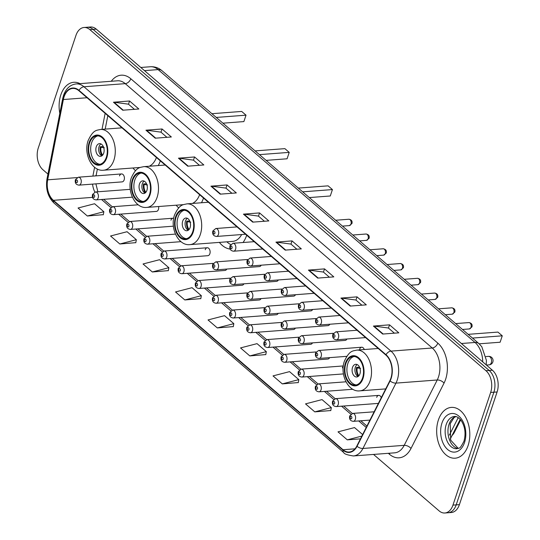 <?xml version="1.0" encoding="UTF-8"?>
<svg xmlns="http://www.w3.org/2000/svg" width="540" height="540" viewBox="0 0 540 540"><rect width="100%" height="100%" fill="white"/><g stroke="black" fill="none" stroke-linecap="round" stroke-linejoin="round"><path stroke-width="0.81" d="M219.368 242.393A28.127 18.232 -94.3 0 0 230.162 249.075M243.047 242.514A28.127 18.232 -94.3 0 0 246.706 235.238M176.162 205.193A28.127 18.232 -94.3 0 0 178.693 207.88M201.454 202.763A28.127 18.232 -94.3 0 0 203.506 198.038M132.962 167.994A28.127 18.232 -94.3 0 0 135.493 170.681M158.254 165.564A28.127 18.232 -94.3 0 0 160.299 160.839M138.22 204.795L112.684 206.726A3.983 2.579 85.7 0 1 115.108 208.636A3.983 2.579 85.7 0 1 115.31 212.699A3.983 2.579 85.7 0 1 113.285 214.67L156.411 211.403A3.983 2.579 -94.3 0 0 158.429 209.432A3.983 2.579 -94.3 0 0 158.585 206.523M207.245 247.752L164.119 251.019A3.983 2.579 85.7 0 1 166.536 252.923A3.983 2.579 85.7 0 1 166.745 256.986A3.983 2.579 85.7 0 1 164.72 258.957L207.846 255.697A3.983 2.579 -94.3 0 0 209.864 253.726A3.983 2.579 -94.3 0 0 209.662 249.662A3.983 2.579 -94.3 0 0 207.245 247.752A3.983 2.579 -94.3 0 0 205.227 249.723M213.199 263.365L181.265 265.781A3.983 2.579 85.7 0 1 183.681 267.685A3.983 2.579 85.7 0 1 183.89 271.748A3.983 2.579 85.7 0 1 181.865 273.719L224.991 270.459A3.983 2.579 -94.3 0 0 226.773 269.055M230.344 278.127L198.41 280.543A3.983 2.579 85.7 0 1 200.826 282.447A3.983 2.579 85.7 0 1 201.035 286.51A3.983 2.579 85.7 0 1 199.01 288.482L242.136 285.221A3.983 2.579 -94.3 0 0 243.918 283.817M247.489 292.889L215.554 295.306A3.983 2.579 85.7 0 1 217.971 297.209A3.983 2.579 85.7 0 1 218.18 301.273A3.983 2.579 85.7 0 1 216.155 303.244L259.281 299.984A3.983 2.579 -94.3 0 0 261.063 298.579M264.634 307.651L232.7 310.068A3.983 2.579 85.7 0 1 235.116 311.972A3.983 2.579 85.7 0 1 235.325 316.035A3.983 2.579 85.7 0 1 233.3 318.006L276.426 314.746A3.983 2.579 -94.3 0 0 278.208 313.349M281.779 322.414L249.845 324.83A3.983 2.579 85.7 0 1 252.261 326.734A3.983 2.579 85.7 0 1 252.464 330.797A3.983 2.579 85.7 0 1 250.445 332.768L293.571 329.508A3.983 2.579 -94.3 0 0 295.353 328.111M298.924 337.183L266.99 339.593A3.983 2.579 85.7 0 1 269.406 341.503A3.983 2.579 85.7 0 1 269.609 345.566A3.983 2.579 85.7 0 1 267.59 347.531L310.716 344.27A3.983 2.579 -94.3 0 0 312.498 342.873M316.069 351.945L284.135 354.362A3.983 2.579 85.7 0 1 286.551 356.265A3.983 2.579 85.7 0 1 286.754 360.329A3.983 2.579 85.7 0 1 284.735 362.3L327.861 359.033A3.983 2.579 -94.3 0 0 329.643 357.635M121.52 173.941L78.395 177.201A3.983 2.579 85.7 0 1 80.818 179.105A3.983 2.579 85.7 0 1 81.02 183.168A3.983 2.579 85.7 0 1 78.995 185.139L122.121 181.879A3.983 2.579 -94.3 0 0 124.146 179.908A3.983 2.579 -94.3 0 0 123.937 175.844A3.983 2.579 -94.3 0 0 121.52 173.941A3.983 2.579 -94.3 0 0 119.502 175.912M247.624 259.497L215.69 261.913A3.983 2.579 85.7 0 1 218.106 263.817A3.983 2.579 85.7 0 1 218.309 267.881A3.983 2.579 85.7 0 1 216.29 269.851L259.409 266.584A3.983 2.579 -94.3 0 0 261.198 265.187M264.769 274.259L232.835 276.676A3.983 2.579 85.7 0 1 235.251 278.579A3.983 2.579 85.7 0 1 235.454 282.643A3.983 2.579 85.7 0 1 233.435 284.614L276.554 281.353A3.983 2.579 -94.3 0 0 278.343 279.95M281.914 289.022L249.98 291.438A3.983 2.579 85.7 0 1 252.396 293.341A3.983 2.579 85.7 0 1 252.599 297.405A3.983 2.579 85.7 0 1 250.58 299.376L293.699 296.116A3.983 2.579 -94.3 0 0 295.488 294.712M299.059 303.784L267.125 306.2A3.983 2.579 85.7 0 1 269.541 308.104A3.983 2.579 85.7 0 1 269.744 312.167A3.983 2.579 85.7 0 1 267.725 314.138L310.844 310.878A3.983 2.579 -94.3 0 0 312.633 309.474M316.204 318.546L284.269 320.963A3.983 2.579 85.7 0 1 286.686 322.866A3.983 2.579 85.7 0 1 286.889 326.93A3.983 2.579 85.7 0 1 284.87 328.901L327.989 325.64A3.983 2.579 -94.3 0 0 329.778 324.236M333.349 333.308L301.415 335.725A3.983 2.579 85.7 0 1 303.831 337.628A3.983 2.579 85.7 0 1 304.034 341.692A3.983 2.579 85.7 0 1 302.015 343.663L345.134 340.403A3.983 2.579 -94.3 0 0 346.923 339.005M173.691 218.335A3.983 2.579 -94.3 0 0 172.955 218.228A3.983 2.579 -94.3 0 0 170.937 220.199M343.265 366.383A3.983 2.579 -94.3 0 0 342.38 367.828M381.267 397.69A3.983 2.579 -94.3 0 0 378.695 395.388A3.983 2.579 -94.3 0 0 376.67 397.359M364.257 349.542A3.983 2.579 -94.3 0 0 361.679 347.227A3.983 2.579 -94.3 0 0 359.66 349.198M460.688 419.897L454.525 432.081A15.923 10.321 85.7 0 1 452.048 435.496M373.538 454.43L439.081 510.86A15.923 10.321 -94.3 0 0 444.879 513L451.325 512.514A15.923 10.321 -94.3 0 0 459.405 504.63L497.104 391.966A15.923 10.321 -94.3 0 0 492.419 370.231L96.289 29.14A15.923 10.321 -94.3 0 0 90.491 27L87.271 27.243A15.923 10.321 -94.3 0 1 93.069 29.383A15.923 10.321 -94.3 0 0 87.271 27.243L84.044 27.486A15.923 10.321 -94.3 0 0 75.965 35.37L38.266 148.034A15.923 10.321 -94.3 0 0 42.95 169.769L47.945 174.069M444.879 513A15.923 10.321 -94.3 0 0 452.959 505.116L490.658 392.452A15.923 10.321 -94.3 0 0 485.966 370.717L489.193 370.474L93.069 29.383L489.193 370.474A15.923 10.321 -94.3 0 1 493.877 392.209A15.923 10.321 -94.3 0 0 489.193 370.474L492.419 370.231M452.959 505.116L456.185 504.873L493.877 392.209L456.185 504.873A15.923 10.321 -94.3 0 1 448.099 512.757A15.923 10.321 -94.3 0 0 456.185 504.873L459.405 504.63M60.824 94.898A25.475 16.511 -94.3 0 0 59.805 113.353A25.475 16.511 -94.3 0 1 60.824 94.898A25.475 16.511 -94.3 0 1 73.757 82.289A25.475 16.511 -94.3 0 0 60.824 94.898M438.386 420.005A25.475 16.511 -94.3 0 0 439.688 446.013A25.475 16.511 -94.3 0 0 455.159 458.197A25.475 16.511 -94.3 0 0 468.092 445.588A25.475 16.511 -94.3 0 0 466.79 419.58A25.475 16.511 -94.3 0 0 451.319 407.396A25.475 16.511 -94.3 0 0 438.386 420.005A25.475 16.511 -94.3 0 0 439.688 446.013A25.475 16.511 -94.3 0 0 455.159 458.197A25.475 16.511 -94.3 0 0 468.092 445.588A25.475 16.511 -94.3 0 0 466.79 419.58A25.475 16.511 -94.3 0 0 451.319 407.396A25.475 16.511 -94.3 0 0 438.386 420.005M64.071 96.849A16.983 11.009 85.7 0 1 72.691 88.445A16.983 11.009 85.7 0 1 78.88 90.727L385.877 355.07A16.983 11.009 85.7 0 1 389.873 380.673L356.832 446.02A16.983 11.009 85.7 0 1 349.211 452.014A16.983 11.009 85.7 0 1 343.028 449.732L53.379 200.326A16.983 11.009 85.7 0 1 47.682 179.82L63.369 99.529A16.983 11.009 85.7 0 1 64.071 96.849M63.821 96.64A17.408 11.286 -94.3 0 0 63.106 99.38L47.419 179.672A17.408 11.286 -94.3 0 0 53.258 200.691L342.907 450.097A17.408 11.286 -94.3 0 0 357.055 446.29L390.096 380.943A17.408 11.286 -94.3 0 0 385.999 354.706L79.002 90.356A17.408 11.286 -94.3 0 0 63.821 96.64M382.691 334.058L398.817 332.836L389.529 324.844L373.41 326.066L382.691 334.058M394.389 333.173L388.388 328.01L373.95 326.079A4.246 2.713 130.7 0 0 373.41 326.066M388.456 328.064L389.529 324.844M350.197 306.079L366.316 304.857L357.035 296.865L340.916 298.087L350.197 306.079M361.894 305.195L355.894 300.031L341.456 298.1A4.246 2.713 130.7 0 0 340.916 298.087M355.961 300.078L357.035 296.865M317.702 278.1L333.821 276.878L324.54 268.886L308.421 270.101L317.702 278.1M329.4 277.216L323.399 272.045L308.961 270.115A4.246 2.713 130.7 0 0 308.421 270.101M323.467 272.099L324.54 268.886M285.208 250.115L301.327 248.9L292.046 240.901L275.926 242.123L285.208 250.115M296.906 249.23L290.905 244.067L276.466 242.136A4.246 2.713 130.7 0 0 275.926 242.123M290.972 244.121L292.046 240.901M122.735 110.214L138.854 108.999L129.573 101L113.454 102.222L122.735 110.214M134.433 109.33L128.432 104.166L113.994 102.236A4.246 2.713 130.7 0 0 113.454 102.222M128.493 104.22L129.573 101M155.23 138.193L171.349 136.978L162.067 128.979L145.948 130.201L155.23 138.193M166.928 137.309L160.927 132.145L146.489 130.214A4.246 2.713 130.7 0 0 145.948 130.201M160.988 132.199L162.067 128.979M187.724 166.178L203.843 164.957L194.562 156.965L178.443 158.18L187.724 166.178M199.422 165.294L193.421 160.124L178.983 158.193A4.246 2.713 130.7 0 0 178.443 158.18M193.482 160.178L194.562 156.965M220.219 194.157L236.338 192.935L227.056 184.943L210.938 186.165L220.219 194.157M231.917 193.273L225.916 188.109L211.478 186.179A4.246 2.713 130.7 0 0 210.938 186.165M225.976 188.156L227.056 184.943M252.713 222.136L268.832 220.921L259.551 212.922L243.432 214.144L252.713 222.136M264.411 221.251L258.41 216.088L243.972 214.157A4.246 2.713 130.7 0 0 243.432 214.144M258.478 216.142L259.551 212.922M79.994 83.633A25.475 16.511 -94.3 0 0 73.757 82.289A25.475 16.511 -94.3 0 1 79.994 83.633M485.966 370.717L89.843 29.626A15.923 10.321 -94.3 0 0 84.044 27.486M282.305 383.893L298.822 379.62L289.541 371.628L273.024 375.901L282.305 383.893L298.289 382.556M314.8 411.871L331.317 407.599L322.036 399.607L305.519 403.88L314.8 411.871L330.784 410.535M362.624 434.558L354.53 427.586L338.013 431.858L347.294 439.85L360.45 438.858M184.822 299.95L201.339 295.677L192.051 287.685L175.534 291.958L184.822 299.95L200.806 298.613M152.327 271.971L168.845 267.698L159.556 259.706L143.039 263.979L152.327 271.971L168.311 270.635M119.833 243.992L136.35 239.72L127.062 231.721L110.545 235.994L119.833 243.992L135.817 242.656M87.338 216.007L103.856 211.734L94.567 203.742L78.05 208.015L87.338 216.007L103.322 214.67M249.811 355.914L266.328 351.641L257.04 343.643L240.523 347.915L249.811 355.914L265.795 354.577M217.316 327.929L233.834 323.656L224.546 315.664L208.028 319.937L217.316 327.929L233.3 326.592M233.834 323.656L233.273 326.727M201.339 295.677L200.779 298.742M168.845 267.698L168.284 270.763M136.35 239.72L135.79 242.784M103.856 211.734L103.295 214.805M266.328 351.641L265.768 354.706M298.822 379.62L298.262 382.685M331.317 407.599L330.764 410.663M347.294 439.85L361.854 436.084M89.613 142.952A14.33 9.288 -94.3 0 0 90.349 157.579A14.33 9.288 -94.3 0 0 99.05 164.437A14.33 9.288 -94.3 0 0 106.326 157.343A14.33 9.288 -94.3 0 0 105.59 142.715A14.33 9.288 -94.3 0 0 96.889 135.857A14.33 9.288 -94.3 0 0 89.613 142.952M97.902 135.864A14.33 9.288 -94.3 0 0 91.631 142.796A14.33 9.288 -94.3 0 0 100.049 164.275M149.168 166.253A20.432 13.244 -94.3 0 0 156.418 157.491M222.912 123.174L243.878 121.588L246.024 115.175L241.691 111.443L211.91 113.697M246.024 115.175L216.243 117.43M96.269 146.799A6.372 4.131 -94.3 0 0 96.599 153.299A6.372 4.131 -94.3 0 0 100.467 156.344A6.372 4.131 -94.3 0 0 103.7 153.191A6.372 4.131 -94.3 0 0 103.37 146.691A6.372 4.131 -94.3 0 0 99.502 143.64A6.372 4.131 -94.3 0 0 96.269 146.799M100.946 143.924A6.372 4.131 -94.3 0 0 99.09 146.583A6.372 4.131 -94.3 0 0 101.844 155.851M101.864 144.531A7.432 4.813 85.7 0 0 101.858 144.551L101.513 144.254M102.08 155.682A8.492 5.501 85.7 0 1 100.305 146.752L103.295 146.529M102.661 155.108A7.432 4.813 85.7 0 1 100.933 147.299L100.305 146.752M104.348 147.751L100.933 147.299M132.813 180.151A14.33 9.288 -94.3 0 0 133.549 194.778A14.33 9.288 -94.3 0 0 142.25 201.636A14.33 9.288 -94.3 0 0 149.526 194.542A14.33 9.288 -94.3 0 0 148.797 179.915A14.33 9.288 -94.3 0 0 140.09 173.056A14.33 9.288 -94.3 0 0 132.813 180.151M141.102 173.063A14.33 9.288 -94.3 0 0 134.831 180.002A14.33 9.288 -94.3 0 0 143.255 201.474M192.368 203.452A20.432 13.244 -94.3 0 0 199.618 194.69M266.119 160.373L287.078 158.787L289.224 152.375L284.891 148.642L255.11 150.896M289.224 152.375L259.443 154.629M139.475 183.998A6.372 4.131 -94.3 0 0 139.799 190.499A6.372 4.131 -94.3 0 0 143.667 193.543A6.372 4.131 -94.3 0 0 146.9 190.391A6.372 4.131 -94.3 0 0 146.576 183.89A6.372 4.131 -94.3 0 0 142.709 180.846A6.372 4.131 -94.3 0 0 139.475 183.998M144.146 181.123A6.372 4.131 -94.3 0 0 142.297 183.782A6.372 4.131 -94.3 0 0 145.051 193.057M145.091 181.751L145.058 181.751A7.432 4.813 85.7 0 1 145.064 181.73L144.713 181.454M145.28 192.888A8.492 5.501 85.7 0 1 143.505 183.951L146.502 183.728M145.868 192.308A7.432 4.813 85.7 0 1 144.139 184.498L143.505 183.951M147.548 184.957L144.139 184.498M176.02 217.35A14.33 9.288 -94.3 0 0 176.749 231.984A14.33 9.288 -94.3 0 0 185.456 238.835A14.33 9.288 -94.3 0 0 192.733 231.741A14.33 9.288 -94.3 0 0 191.997 217.114A14.33 9.288 -94.3 0 0 183.296 210.256A14.33 9.288 -94.3 0 0 176.02 217.35M184.309 210.269A14.33 9.288 -94.3 0 0 178.031 217.202A14.33 9.288 -94.3 0 0 186.455 238.673M208.386 202.237L186.86 203.87A20.432 13.244 85.7 0 1 199.274 213.644A20.432 13.244 85.7 0 1 200.32 234.502A20.432 13.244 85.7 0 1 189.945 244.62L232.666 241.387A20.432 13.244 -94.3 0 0 241.643 234.549M226.868 241.826A25.103 16.268 -94.3 0 0 230.641 244.512M309.319 197.573L330.284 195.986L332.431 189.574L328.097 185.848L298.316 188.096M332.431 189.574L302.65 191.828M182.675 221.198A6.372 4.131 -94.3 0 0 182.999 227.698A6.372 4.131 -94.3 0 0 186.867 230.749A6.372 4.131 -94.3 0 0 190.1 227.59A6.372 4.131 -94.3 0 0 189.776 221.09A6.372 4.131 -94.3 0 0 185.909 218.045A6.372 4.131 -94.3 0 0 182.675 221.198M187.346 218.322A6.372 4.131 -94.3 0 0 185.497 220.982A6.372 4.131 -94.3 0 0 188.251 230.256M188.291 218.957L188.257 218.95A7.432 4.813 85.7 0 1 188.271 218.936L187.913 218.653M188.48 230.087A8.492 5.501 85.7 0 1 186.705 221.157L189.702 220.928M189.068 229.513A7.432 4.813 85.7 0 1 187.34 221.697L186.705 221.157M190.755 222.156L187.34 221.697M345.857 363.596A14.33 9.288 -94.3 0 0 346.592 378.223A14.33 9.288 -94.3 0 0 355.293 385.081A14.33 9.288 -94.3 0 0 362.57 377.987A14.33 9.288 -94.3 0 0 361.834 363.359A14.33 9.288 -94.3 0 0 353.133 356.501A14.33 9.288 -94.3 0 0 345.857 363.596M354.146 356.508A14.33 9.288 -94.3 0 0 347.875 363.447A14.33 9.288 -94.3 0 0 356.292 384.919M479.156 343.818L500.121 342.232L502.268 335.819L497.934 332.087L468.153 334.341M502.268 335.819L472.487 338.074M352.512 367.443A6.372 4.131 -94.3 0 0 352.843 373.943A6.372 4.131 -94.3 0 0 356.711 376.988A6.372 4.131 -94.3 0 0 359.944 373.835A6.372 4.131 -94.3 0 0 359.613 367.335A6.372 4.131 -94.3 0 0 355.745 364.291A6.372 4.131 -94.3 0 0 352.512 367.443M357.19 364.568A6.372 4.131 -94.3 0 0 355.334 367.227A6.372 4.131 -94.3 0 0 358.088 376.502M358.108 365.175A7.432 4.813 85.7 0 0 358.101 365.195L357.757 364.898M358.324 376.333A8.492 5.501 85.7 0 1 356.549 367.396L359.539 367.173M358.904 375.752A7.432 4.813 85.7 0 1 357.176 367.943L356.549 367.396M360.592 368.401L357.176 367.943M453.749 432.142L454.525 432.081M482.72 361.881A21.229 13.757 -94.3 0 0 475.031 342.475L158.132 69.599A21.229 13.757 -94.3 0 0 150.404 66.751C154.744 66.508 158.612 67.831 161.993 70.713L478.899 343.589A10.618 6.777 -49.3 0 0 475.031 342.475L461.383 343.507M144.484 70.632L158.132 69.599A10.618 6.777 -49.3 0 1 161.993 70.713M96.289 29.14L89.843 29.626M497.104 391.966L490.658 392.452M449.368 435.112L458.224 417.602M111.254 81.27A26.534 17.199 85.7 0 1 130.808 78.759L437.805 343.109A5.306 3.389 -49.3 0 1 432.243 347.996L125.246 83.646A21.229 13.757 -94.3 0 0 117.511 80.798L76.241 83.916A21.229 13.757 85.7 0 1 83.97 86.764A5.306 3.389 130.7 0 0 79.002 90.356M437.805 343.109A26.534 17.199 85.7 0 1 445.615 379.33A26.534 17.199 85.7 0 1 444.049 383.103L411.007 448.457A26.534 17.199 85.7 0 1 389.441 454.255L388.341 453.31M438.487 376.974A21.229 13.757 -94.3 0 0 432.243 347.996L390.974 351.115A21.229 13.757 85.7 0 1 395.969 383.117L362.927 448.463A21.229 13.757 85.7 0 1 353.403 455.956L394.673 452.831A21.229 13.757 -94.3 0 0 404.197 445.338L437.238 379.991A21.229 13.757 -94.3 0 0 438.487 376.974M76.241 83.916C70.234 84.672 65.995 88.506 63.524 95.411L62.694 98.584A5.306 1.579 11.1 0 0 63.106 99.38M62.694 98.584L47.007 178.875C45.481 188.865 47.844 196.951 54.095 203.141A5.306 3.389 -49.3 0 1 53.258 200.691M342.907 450.097A5.306 3.389 130.7 0 0 343.737 452.547C344.088 453.904 347.308 455.038 353.403 455.956M357.055 446.29A5.306 2.754 26.8 0 0 362.927 448.463L404.197 445.338A5.306 2.754 -153.2 0 1 411.007 448.457M47.007 178.875A5.306 1.579 11.1 0 0 47.419 179.672M390.096 380.943A5.306 2.754 26.8 0 0 395.969 383.117L437.238 379.991A5.306 2.754 -153.2 0 1 444.049 383.103M385.999 354.706A5.306 3.389 -49.3 0 1 390.974 351.115L83.97 86.764L125.246 83.646A5.306 3.389 -49.3 0 0 130.808 78.759M389.684 453.209A5.306 3.389 -49.3 0 1 389.441 454.255M343.028 449.732L354.983 448.828M63.369 99.529L87.021 97.74M47.682 179.82L77.085 177.593M105.145 113.339L102.013 129.35M94.601 167.279L92.88 176.107M92.549 184.113A16.983 11.009 -94.3 0 0 94.871 192.091M53.379 200.326L92.576 197.363M101.527 199.496L110.822 207.502M118.672 214.259L127.967 222.264M135.817 229.021L145.112 237.026M152.962 243.783L162.257 251.788M170.107 258.552L179.401 266.551M187.252 273.314L196.547 281.313M204.39 288.077L213.691 296.075M221.535 302.839L230.837 310.844M238.68 317.601L247.975 325.607M255.825 332.363L265.12 340.369M272.97 347.126L282.265 355.131M290.115 361.888L299.41 369.893M307.26 376.65L316.555 384.656M324.405 391.419L333.7 399.418M341.55 406.181L350.845 414.18M358.695 420.944L366.228 427.43M97.389 169.034L96.235 174.94A9.551 2.842 -168.9 0 1 95.162 175.932M253.199 222.102L243.972 214.157M220.705 194.123L211.478 186.179M188.21 166.138L178.983 158.193M155.716 138.159L146.489 130.214M123.221 110.18L113.994 102.236M285.694 250.081L276.466 242.136M318.188 278.06L308.961 270.115M350.683 306.038L341.456 298.1M383.177 334.024L373.95 326.079M106.792 157.741A15.127 9.801 -94.3 0 0 102.337 137.093A15.127 9.801 -94.3 0 0 89.147 142.553A15.127 9.801 -94.3 0 0 93.602 163.202A15.127 9.801 -94.3 0 0 106.792 157.741M121.979 127.838L100.46 129.465A20.432 13.244 85.7 0 1 112.867 139.239A20.432 13.244 85.7 0 1 113.913 160.103A20.432 13.244 85.7 0 1 103.538 170.215L140.272 167.441M149.992 194.94A15.127 9.801 -94.3 0 0 145.537 174.292A15.127 9.801 -94.3 0 0 132.354 179.753A15.127 9.801 -94.3 0 0 136.802 200.401A15.127 9.801 -94.3 0 0 149.992 194.94M165.179 165.038L143.66 166.664A20.432 13.244 85.7 0 1 156.073 176.445A20.432 13.244 85.7 0 1 157.113 197.303A20.432 13.244 85.7 0 1 146.745 207.414L183.478 204.64M193.192 232.139A15.127 9.801 -94.3 0 0 188.744 211.498A15.127 9.801 -94.3 0 0 175.554 216.952A15.127 9.801 -94.3 0 0 180.009 237.6A15.127 9.801 -94.3 0 0 193.192 232.139M363.035 378.385A15.127 9.801 -94.3 0 0 358.58 357.737A15.127 9.801 -94.3 0 0 345.391 363.197A15.127 9.801 -94.3 0 0 349.846 383.846A15.127 9.801 -94.3 0 0 363.035 378.385M378.223 348.482L356.704 350.109A20.432 13.244 85.7 0 1 369.11 359.89A20.432 13.244 85.7 0 1 370.156 380.747A20.432 13.244 85.7 0 1 359.782 390.859L385.709 388.901M491.299 362.738A4.246 2.754 85.7 0 1 489.146 364.844A4.246 4.246 0 0 0 491.596 357.392A4.246 4.246 0 0 0 488.504 356.373A4.246 2.754 85.7 0 1 490.05 356.947A4.246 2.754 85.7 0 1 491.299 362.738M455.753 416.556A16.18 10.483 -94.3 0 0 449.044 424.278A16.18 10.483 -94.3 0 0 458.163 448.477M446.222 424.494A16.18 10.483 -94.3 0 0 447.053 441.005A16.18 10.483 -94.3 0 0 456.881 448.747C459.668 447.228 459.088 450.583 463.928 441.322C466.007 433.688 465.115 426.796 461.248 420.647C458.703 417.501 456.435 416.111 454.437 416.482A16.18 10.483 -94.3 0 0 446.222 424.494M464.528 442.517A19.359 12.548 -94.3 0 0 458.831 416.09A19.359 12.548 -94.3 0 0 441.95 423.077A19.359 12.548 -94.3 0 0 447.647 449.503A19.359 12.548 -94.3 0 0 464.528 442.517M348.881 219.247C351.506 219.713 352.526 221.137 351.945 223.533L349.36 225.599A3.186 2.066 -94.3 0 0 350.973 224.026A3.186 2.066 -94.3 0 0 350.811 220.772A3.186 2.066 -94.3 0 0 348.881 219.247L335.657 220.253M218.444 234.482A3.983 2.579 85.7 0 1 216.419 236.453C213.394 236.007 212.193 234.185 212.828 230.978L215.818 228.515A3.983 2.579 85.7 0 1 218.234 230.418A3.983 2.579 85.7 0 1 218.444 234.482M213.327 231.971A1.33 0.857 -94.3 0 0 213.719 233.786A1.33 0.857 -94.3 0 0 214.88 233.307A1.33 0.857 -94.3 0 0 214.488 231.491A1.33 0.857 -94.3 0 0 213.327 231.971M366.026 234.016C368.651 234.475 369.671 235.899 369.09 238.295L366.505 240.361A3.186 2.066 -94.3 0 0 368.118 238.788A3.186 2.066 -94.3 0 0 367.956 235.535A3.186 2.066 -94.3 0 0 366.026 234.016L352.802 235.015M235.582 249.251A3.983 2.579 85.7 0 1 233.564 251.215C230.54 250.769 229.338 248.947 229.972 245.741L232.963 243.277A3.983 2.579 85.7 0 1 235.379 245.187A3.983 2.579 85.7 0 1 235.582 249.251M230.472 246.733A1.33 0.857 -94.3 0 0 230.864 248.549A1.33 0.857 -94.3 0 0 232.025 248.069A1.33 0.857 -94.3 0 0 231.633 246.254A1.33 0.857 -94.3 0 0 230.472 246.733M383.171 248.778C385.796 249.237 386.815 250.661 386.235 253.058L383.65 255.123A3.186 2.066 -94.3 0 0 385.263 253.55A3.186 2.066 -94.3 0 0 385.101 250.297A3.186 2.066 -94.3 0 0 383.171 248.778L369.94 249.777M252.727 264.013A3.983 2.579 85.7 0 1 250.709 265.984C247.685 265.531 246.483 263.709 247.118 260.503L250.108 258.046A3.983 2.579 85.7 0 1 252.524 259.949A3.983 2.579 85.7 0 1 252.727 264.013M247.617 261.495A1.33 0.857 -94.3 0 0 248.009 263.311A1.33 0.857 -94.3 0 0 249.169 262.832A1.33 0.857 -94.3 0 0 248.778 261.023A1.33 0.857 -94.3 0 0 247.617 261.495M400.315 263.54C402.941 263.999 403.961 265.424 403.38 267.82L400.795 269.892A3.186 2.066 -94.3 0 0 402.408 268.312A3.186 2.066 -94.3 0 0 402.246 265.059A3.186 2.066 -94.3 0 0 400.315 263.54L387.086 264.539M269.872 278.775A3.983 2.579 85.7 0 1 267.853 280.746C264.829 280.294 263.628 278.471 264.263 275.265L267.253 272.808A3.983 2.579 85.7 0 1 269.669 274.712A3.983 2.579 85.7 0 1 269.872 278.775M264.762 276.264A1.33 0.857 -94.3 0 0 265.154 278.073A1.33 0.857 -94.3 0 0 266.315 277.594A1.33 0.857 -94.3 0 0 265.923 275.785A1.33 0.857 -94.3 0 0 264.762 276.264M417.461 278.303C420.086 278.762 421.106 280.193 420.525 282.582L417.94 284.654A3.186 2.066 -94.3 0 0 419.553 283.075A3.186 2.066 -94.3 0 0 419.391 279.828A3.186 2.066 -94.3 0 0 417.461 278.303L404.231 279.301M287.017 293.537A3.983 2.579 85.7 0 1 284.999 295.508C281.975 295.063 280.773 293.234 281.408 290.027L284.398 287.57A3.983 2.579 85.7 0 1 286.814 289.474A3.983 2.579 85.7 0 1 287.017 293.537M281.907 291.026A1.33 0.857 -94.3 0 0 282.299 292.835A1.33 0.857 -94.3 0 0 283.459 292.356A1.33 0.857 -94.3 0 0 283.068 290.547A1.33 0.857 -94.3 0 0 281.907 291.026M434.606 293.065C437.231 293.524 438.251 294.955 437.67 297.351L435.085 299.416A3.186 2.066 -94.3 0 0 436.698 297.837A3.186 2.066 -94.3 0 0 436.536 294.59A3.186 2.066 -94.3 0 0 434.606 293.065L421.376 294.064M304.162 308.3A3.983 2.579 85.7 0 1 302.144 310.271C299.12 309.825 297.918 307.996 298.553 304.79L301.543 302.332A3.983 2.579 85.7 0 1 303.959 304.236A3.983 2.579 85.7 0 1 304.162 308.3M299.052 305.788A1.33 0.857 -94.3 0 0 299.444 307.598A1.33 0.857 -94.3 0 0 300.605 307.118A1.33 0.857 -94.3 0 0 300.213 305.309A1.33 0.857 -94.3 0 0 299.052 305.788M451.751 307.827C454.376 308.286 455.396 309.717 454.815 312.113L452.23 314.179A3.186 2.066 -94.3 0 0 453.843 312.599A3.186 2.066 -94.3 0 0 453.681 309.353A3.186 2.066 -94.3 0 0 451.751 307.827L438.521 308.826M321.307 323.062A3.983 2.579 85.7 0 1 319.288 325.033C316.265 324.587 315.063 322.758 315.697 319.559L318.688 317.095A3.983 2.579 85.7 0 1 321.104 318.998A3.983 2.579 85.7 0 1 321.307 323.062M316.197 320.551A1.33 0.857 -94.3 0 0 316.589 322.36A1.33 0.857 -94.3 0 0 317.75 321.881A1.33 0.857 -94.3 0 0 317.358 320.072A1.33 0.857 -94.3 0 0 316.197 320.551M468.896 322.589C471.521 323.048 472.541 324.479 471.96 326.875L469.375 328.941A3.186 2.066 -94.3 0 0 470.988 327.362A3.186 2.066 -94.3 0 0 470.826 324.115A3.186 2.066 -94.3 0 0 468.896 322.589L455.666 323.588M338.452 337.824A3.983 2.579 85.7 0 1 336.434 339.795C333.41 339.35 332.208 337.52 332.843 334.321L335.833 331.857A3.983 2.579 85.7 0 1 338.249 333.761A3.983 2.579 85.7 0 1 338.452 337.824M333.342 335.313A1.33 0.857 -94.3 0 0 333.734 337.122A1.33 0.857 -94.3 0 0 334.894 336.643A1.33 0.857 -94.3 0 0 334.503 334.834A1.33 0.857 -94.3 0 0 333.342 335.313M214.745 266.699A1.33 0.857 -94.3 0 0 214.353 264.89A1.33 0.857 -94.3 0 0 213.199 265.37A1.33 0.857 -94.3 0 0 213.59 267.178A1.33 0.857 -94.3 0 0 214.745 266.699M231.89 281.462A1.33 0.857 -94.3 0 0 231.498 279.653A1.33 0.857 -94.3 0 0 230.344 280.132A1.33 0.857 -94.3 0 0 230.735 281.941A1.33 0.857 -94.3 0 0 231.89 281.462M249.035 296.224A1.33 0.857 -94.3 0 0 248.643 294.415A1.33 0.857 -94.3 0 0 247.489 294.894A1.33 0.857 -94.3 0 0 247.88 296.703A1.33 0.857 -94.3 0 0 249.035 296.224M266.18 310.986A1.33 0.857 -94.3 0 0 265.788 309.177A1.33 0.857 -94.3 0 0 264.634 309.656A1.33 0.857 -94.3 0 0 265.025 311.465A1.33 0.857 -94.3 0 0 266.18 310.986M283.325 325.748A1.33 0.857 -94.3 0 0 282.933 323.939A1.33 0.857 -94.3 0 0 281.779 324.419A1.33 0.857 -94.3 0 0 282.17 326.228A1.33 0.857 -94.3 0 0 283.325 325.748M300.469 340.517A1.33 0.857 -94.3 0 0 300.078 338.702A1.33 0.857 -94.3 0 0 298.924 339.181A1.33 0.857 -94.3 0 0 299.315 340.99A1.33 0.857 -94.3 0 0 300.469 340.517M361.679 347.227L318.56 350.487A3.983 2.579 85.7 0 1 320.976 352.39A3.983 2.579 85.7 0 1 321.179 356.454A3.983 2.579 85.7 0 1 319.154 358.425L346.754 356.339M317.615 355.28A1.33 0.857 -94.3 0 0 317.223 353.464A1.33 0.857 -94.3 0 0 316.069 353.943A1.33 0.857 -94.3 0 0 316.46 355.759A1.33 0.857 -94.3 0 0 317.615 355.28M77.456 181.994A1.33 0.857 -94.3 0 0 77.065 180.178A1.33 0.857 -94.3 0 0 75.91 180.657A1.33 0.857 -94.3 0 0 76.302 182.466A1.33 0.857 -94.3 0 0 77.456 181.994M130.248 189.338L95.54 191.963A3.983 2.579 85.7 0 1 97.963 193.867A3.983 2.579 85.7 0 1 98.165 197.93A3.983 2.579 85.7 0 1 96.14 199.901L132.361 197.168M94.601 196.756A1.33 0.857 -94.3 0 0 94.21 194.94A1.33 0.857 -94.3 0 0 93.056 195.419A1.33 0.857 -94.3 0 0 93.447 197.235A1.33 0.857 -94.3 0 0 94.601 196.756M111.746 211.518A1.33 0.857 -94.3 0 0 111.355 209.702A1.33 0.857 -94.3 0 0 110.201 210.181A1.33 0.857 -94.3 0 0 110.592 211.997A1.33 0.857 -94.3 0 0 111.746 211.518M172.955 218.228L129.83 221.495A3.983 2.579 85.7 0 1 132.253 223.398A3.983 2.579 85.7 0 1 132.455 227.462A3.983 2.579 85.7 0 1 130.43 229.433L173.407 226.179M128.891 226.28A1.33 0.857 -94.3 0 0 128.5 224.471A1.33 0.857 -94.3 0 0 127.346 224.944A1.33 0.857 -94.3 0 0 127.737 226.76A1.33 0.857 -94.3 0 0 128.891 226.28M175.446 234.103L146.975 236.257A3.983 2.579 85.7 0 1 149.391 238.16A3.983 2.579 85.7 0 1 149.6 242.224A3.983 2.579 85.7 0 1 147.575 244.195L180.995 241.663M146.036 241.043A1.33 0.857 -94.3 0 0 145.645 239.234A1.33 0.857 -94.3 0 0 144.49 239.713A1.33 0.857 -94.3 0 0 144.875 241.522A1.33 0.857 -94.3 0 0 146.036 241.043M163.181 255.805A1.33 0.857 -94.3 0 0 162.79 253.996A1.33 0.857 -94.3 0 0 161.636 254.475A1.33 0.857 -94.3 0 0 162.02 256.284A1.33 0.857 -94.3 0 0 163.181 255.805M180.326 270.567A1.33 0.857 -94.3 0 0 179.935 268.758A1.33 0.857 -94.3 0 0 178.781 269.237A1.33 0.857 -94.3 0 0 179.165 271.046A1.33 0.857 -94.3 0 0 180.326 270.567M197.471 285.329A1.33 0.857 -94.3 0 0 197.08 283.52A1.33 0.857 -94.3 0 0 195.925 284A1.33 0.857 -94.3 0 0 196.31 285.809A1.33 0.857 -94.3 0 0 197.471 285.329M214.616 300.091A1.33 0.857 -94.3 0 0 214.225 298.283A1.33 0.857 -94.3 0 0 213.071 298.762A1.33 0.857 -94.3 0 0 213.455 300.571A1.33 0.857 -94.3 0 0 214.616 300.091M231.761 314.861A1.33 0.857 -94.3 0 0 231.37 313.045A1.33 0.857 -94.3 0 0 230.209 313.524A1.33 0.857 -94.3 0 0 230.6 315.333A1.33 0.857 -94.3 0 0 231.761 314.861M248.906 329.623A1.33 0.857 -94.3 0 0 248.515 327.807A1.33 0.857 -94.3 0 0 247.354 328.286A1.33 0.857 -94.3 0 0 247.745 330.102A1.33 0.857 -94.3 0 0 248.906 329.623M266.051 344.385A1.33 0.857 -94.3 0 0 265.66 342.569A1.33 0.857 -94.3 0 0 264.499 343.049A1.33 0.857 -94.3 0 0 264.89 344.864A1.33 0.857 -94.3 0 0 266.051 344.385M283.196 359.147A1.33 0.857 -94.3 0 0 282.805 357.338A1.33 0.857 -94.3 0 0 281.644 357.811A1.33 0.857 -94.3 0 0 282.035 359.627A1.33 0.857 -94.3 0 0 283.196 359.147M343.319 365.945L301.279 369.124A3.983 2.579 85.7 0 1 303.696 371.027A3.983 2.579 85.7 0 1 303.899 375.091A3.983 2.579 85.7 0 1 301.88 377.062L343.44 373.916M300.341 373.91A1.33 0.857 -94.3 0 0 299.95 372.101A1.33 0.857 -94.3 0 0 298.789 372.58A1.33 0.857 -94.3 0 0 299.18 374.389A1.33 0.857 -94.3 0 0 300.341 373.91M345.971 381.8L318.425 383.886A3.983 2.579 85.7 0 1 320.841 385.789A3.983 2.579 85.7 0 1 321.044 389.853A3.983 2.579 85.7 0 1 319.025 391.824L352.836 389.266M317.486 388.672A1.33 0.857 -94.3 0 0 317.095 386.863A1.33 0.857 -94.3 0 0 315.934 387.342A1.33 0.857 -94.3 0 0 316.325 389.151A1.33 0.857 -94.3 0 0 317.486 388.672M378.695 395.388L335.57 398.648A3.983 2.579 85.7 0 1 337.986 400.552A3.983 2.579 85.7 0 1 338.189 404.615A3.983 2.579 85.7 0 1 336.17 406.586L378.385 403.394M334.631 403.434A1.33 0.857 -94.3 0 0 334.24 401.625A1.33 0.857 -94.3 0 0 333.079 402.104A1.33 0.857 -94.3 0 0 333.47 403.913A1.33 0.857 -94.3 0 0 334.631 403.434M374.139 411.791L352.714 413.411A3.983 2.579 85.7 0 1 355.131 415.314A3.983 2.579 85.7 0 1 355.334 419.377A3.983 2.579 85.7 0 1 353.315 421.349L369.94 420.093M351.776 418.196A1.33 0.857 -94.3 0 0 351.385 416.387A1.33 0.857 -94.3 0 0 350.224 416.867A1.33 0.857 -94.3 0 0 350.615 418.675A1.33 0.857 -94.3 0 0 351.776 418.196M150.404 66.751L140.812 67.473M460.215 419.351L450.279 439M486.209 364.885L486.398 360.342L481.808 346.748L478.899 343.589M54.095 203.141L343.737 452.547M96.235 174.94L96.066 175.865M95.897 183.863L97.889 191.788M103.646 199.334L112.293 206.779M120.791 214.097L129.438 221.549M137.936 228.866L146.583 236.311M155.081 243.628L163.728 251.073M172.226 258.39L180.873 265.835M189.371 273.152L198.018 280.598M206.516 287.915L215.163 295.36M223.661 302.677L232.308 310.122M240.806 317.439L249.453 324.884M257.951 332.201L266.598 339.647M275.096 346.964L283.743 354.416M292.241 361.733L300.888 369.178M309.386 376.495L318.033 383.94M326.531 391.257L335.178 398.702M343.676 406.019L352.323 413.464M360.821 420.782L366.93 426.046M107.818 115.648L105.185 129.107M100.46 129.465C96.701 130.498 93.326 129.411 88.148 140.562C83.315 153.596 91.908 171.686 103.538 170.215M143.66 166.664C139.9 167.697 136.525 166.61 131.348 177.761C126.522 190.796 135.115 208.886 146.745 207.414M186.86 203.87C183.107 204.896 179.726 203.816 174.548 214.96C169.722 227.995 178.315 246.085 189.945 244.62M356.704 350.109C352.944 351.142 349.569 350.055 344.392 361.206C339.559 374.24 348.158 392.33 359.782 390.859M485.966 356.569L488.504 356.373M486.398 365.054L489.146 364.844M455.861 416.576L454.039 417.636L450.212 423.691L450.671 440.127L458.271 448.436M349.36 225.599L342.475 226.118M245.558 234.252L216.419 236.453M237.04 226.915L215.818 228.515M366.505 240.361L359.62 240.887M262.703 249.014L233.564 251.215M254.185 241.677L232.963 243.277M383.65 255.123L376.765 255.65M279.848 263.776L250.709 265.984M271.33 256.439L250.108 258.046M400.795 269.892L393.91 270.412M296.993 278.539L267.853 280.746M288.475 271.202L267.253 272.808M417.94 284.654L411.055 285.174M314.138 293.301L284.999 295.508M305.62 285.964L284.398 287.57M435.085 299.416L428.2 299.936M331.283 308.063L302.144 310.271M322.758 300.726L301.543 302.332M452.23 314.179L445.345 314.699M348.428 322.826L319.288 325.033M339.903 315.488L318.688 317.095M469.375 328.941L462.49 329.461M365.573 337.595L336.434 339.795M357.048 330.25L335.833 331.857M215.69 261.913L212.699 264.371C212.038 267.631 213.239 269.46 216.29 269.851M232.835 276.676L229.844 279.133C229.183 282.393 230.384 284.222 233.435 284.614M249.98 291.438L246.989 293.902C246.328 297.162 247.529 298.985 250.58 299.376M267.125 306.2L264.134 308.664C263.473 311.924 264.674 313.747 267.725 314.138M284.269 320.963L281.279 323.426C280.618 326.687 281.819 328.509 284.87 328.901M301.415 335.725L298.424 338.189C297.763 341.449 298.957 343.271 302.015 343.663M318.56 350.487L315.569 352.951C314.908 356.211 316.103 358.034 319.154 358.425M78.395 177.201L75.404 179.665C74.749 182.925 75.944 184.748 78.995 185.139M95.54 191.963L92.549 194.427C91.894 197.687 93.089 199.51 96.14 199.901M112.684 206.726L109.694 209.189C109.04 212.45 110.234 214.279 113.285 214.67M129.83 221.495L126.839 223.952C126.184 227.212 127.379 229.041 130.43 229.433M146.975 236.257L143.984 238.714C143.33 241.974 144.524 243.803 147.575 244.195M164.119 251.019L161.129 253.476C160.475 256.736 161.669 258.566 164.72 258.957M181.265 265.781L178.274 268.238C177.62 271.499 178.814 273.328 181.865 273.719M198.41 280.543L195.419 283.007C194.765 286.268 195.959 288.09 199.01 288.482M215.554 295.306L212.564 297.769C211.91 301.03 213.104 302.852 216.155 303.244M232.7 310.068L229.709 312.532C229.054 315.792 230.249 317.615 233.3 318.006M249.845 324.83L246.854 327.294C246.2 330.554 247.394 332.377 250.445 332.768M266.99 339.593L263.999 342.056C263.344 345.317 264.539 347.146 267.59 347.531M284.135 354.362L281.144 356.819C280.49 360.079 281.684 361.908 284.735 362.3M301.279 369.124L298.289 371.581C297.635 374.841 298.829 376.67 301.88 377.062M318.425 383.886L315.434 386.343C314.779 389.603 315.974 391.433 319.025 391.824M335.57 398.648L332.579 401.105C331.925 404.365 333.119 406.195 336.17 406.586M352.714 413.411L349.724 415.874C349.07 419.135 350.264 420.957 353.315 421.349"/></g></svg>
